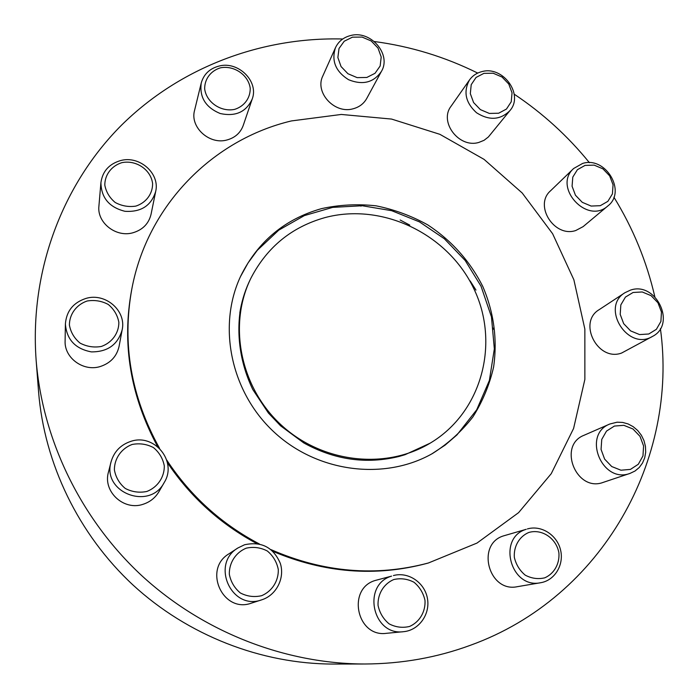 <?xml version="1.0" encoding="UTF-8"?>
<svg xmlns="http://www.w3.org/2000/svg" width="699" height="699" viewBox="0 0 699 699"><rect width="100%" height="100%" fill="white"/><g stroke="black" fill="none" stroke-linecap="round" stroke-linejoin="round"><path stroke-width="1.05" d="M359.758 205.794L361.121 206.1M400.178 220.019L409.789 225.122M470.13 280.902L475.975 290.085M492.917 327.927L493.328 329.255M660.406 328.617C678.362 458.028 603.569 597.234 470.436 645.264C437.006 657.567 401.855 663.805 364.983 663.998L333.178 664.05C261.295 663.998 187.926 635.505 133.037 585.046C78.428 534.281 44.264 463.385 38.567 391.72L36.121 360.011C29.55 270.364 62.831 184.02 121.373 125.322C180.421 66.921 261.837 36.864 342.728 39.004M240.43 276.699L248.049 262.938L257.293 250.329L278.779 230.128L304.362 215.598L332.672 207.376L362.248 205.742L391.65 210.687L419.452 221.88L444.354 238.761L465.185 260.491L481.017 286.171L491.449 316.839L494.333 348.888L489.37 380.492L476.718 409.771L456.971 434.9L445.123 445.114L431.999 453.782M321.61 208.608C284.869 218.988 257.905 241.47 240.727 276.061C217.188 325.97 230.67 392.104 274.27 432.262C317.722 472.568 384.712 480.825 432.611 453.441C448.26 443.516 461.698 431.335 472.917 416.892C482.642 401.436 489.545 384.791 493.616 366.966C497.531 339.33 493.913 312.47 482.756 286.389C469.911 261.059 451.598 240.57 427.788 224.912C411.458 215.851 394.201 209.49 376.036 205.821C357.652 203.811 339.513 204.737 321.61 208.608M364.983 663.998C285.113 663.954 203.138 632.079 141.74 575.635C80.647 518.859 42.438 439.627 36.121 360.011M374.315 41.521C410.496 46.326 444.957 56.846 477.714 73.08M514.211 94.182C542.739 113.229 567.806 136.078 589.432 162.71M613.905 197.197C633.014 228.162 646.654 261.347 654.832 296.743M271.002 549.632C323.436 572.49 375.913 576.937 428.443 562.975L426.923 563.394C375.678 577.042 324.362 573.04 272.977 551.389M256.76 543.551C220.29 523.979 190.504 496.998 167.402 462.624M157.677 446.687C130.442 396.141 121.74 344.039 131.561 290.365L131.858 288.818C121.836 343.759 131.071 396.953 159.582 448.391M381.409 71.42L366.73 98.48C363.768 103.732 359.216 107.165 353.091 108.791C334.585 114.278 314.445 92.399 322.833 75.946L335.459 47.724C331.247 60.83 335.616 71.49 348.539 79.695C362.676 85.392 373.633 82.631 381.409 71.42C391.737 54.426 370.688 29.935 350.627 35.544C343.524 37.344 338.465 41.398 335.459 47.724M252.19 99.101L243.191 125.549C240.43 132.941 235.03 137.747 226.992 139.975C209.403 145.077 189.709 127.096 194.575 110.372L201.233 83.032C199.355 97.31 205.689 107.48 220.237 113.535C235.554 116.812 246.205 112.006 252.19 99.101C259.084 81.468 238.289 60.787 218.997 66.073C209.674 68.554 203.758 74.208 201.233 83.032M509.824 110.722L488.365 136.987L484.066 140.307L478.929 142.395C459.191 148.642 438.701 121.932 451.091 106.204L469.553 79.869C463.14 91.613 465.455 102.578 476.517 112.749C489.213 120.752 500.318 120.071 509.824 110.722C524.241 94.749 502.974 65.313 481.716 71.674C476.596 72.984 472.541 75.719 469.553 79.869M155.685 191.482L151.054 214.278C148.765 223.645 142.745 229.805 132.993 232.75C116.086 237.791 96.855 222.728 98.917 206.039L100.918 182.657C101.206 197.773 109.201 207.315 124.911 211.29C140.988 212.33 151.246 205.724 155.685 191.482C160.106 173.387 139.451 155.222 120.543 160.587C109.061 163.985 102.526 171.342 100.918 182.657M607.798 205.995L583.106 226.642L575.775 230.513C554.298 237.905 533.678 205.305 550.541 190.801L573.669 168.485C552.533 187 587.09 225.034 607.798 205.995C626.898 191.605 605.622 155.912 582.573 163.461L573.669 168.485M122.176 329.753L119.083 346.328C116.777 356.42 110.503 363.148 100.254 366.529C83.461 371.92 64.238 357.967 65.103 340.99L65.391 324.004C66.658 339.557 75.309 348.845 91.359 351.885C107.637 351.999 117.913 344.624 122.176 329.753C126.484 310.706 105.348 292.427 85.933 298.429C73.264 302.615 66.414 311.142 65.391 324.004M652.438 336.446L621.603 353.047C597.732 361.942 577.418 322.318 599.2 309.64L624.976 292.689C600.214 307.289 627.859 351.553 652.438 336.446C676.85 324.353 656.064 280.989 630.437 290.137L624.976 292.689M164.239 482.476L158.97 491.65C155.344 497.749 150.119 501.943 143.304 504.206C123.915 511.205 102.639 491.598 108.459 472.096L111.071 461.838C101.713 492.515 149.726 510.96 164.239 482.476C177.59 461.454 154.4 433.083 130.748 441.401C120.604 444.826 114.042 451.641 111.071 461.838M603.455 482.293L603.307 482.345C576.352 492.725 557.295 445.429 584.119 435.241L609.834 424.005C581.856 434.612 601.988 484.206 630.096 473.372L635.024 471.012L639.236 467.509L642.512 463.035L644.705 457.845L645.693 452.174L645.439 446.32L643.962 440.571L641.341 435.206L637.698 430.505L633.215 426.696L628.121 423.952L622.669 422.432L617.112 422.196L609.834 424.005M261.697 599.838L251.474 603.115C222.85 613.774 202.684 569.161 228.975 553.809L237.966 547.937C210.329 564.058 231.614 611.057 261.697 599.838C276.402 595.251 285.061 578.056 280.308 563.359C273.361 547.334 261.435 541.131 244.545 544.766L237.966 547.937M540.677 582.721L517.365 586.679C488.592 592.935 475.696 543.971 503.717 535.827L526.19 529.318C496.884 537.828 510.567 589.266 540.677 582.721C554.927 580.415 564.338 564.512 560.476 549.667C556.85 534.761 541.061 524.844 527.387 528.933M403.541 631.686L386.398 633.32C356.796 637.549 346.66 588.75 375.145 580.493L391.571 576.125C361.698 584.775 372.471 636.125 403.541 631.686C418.998 630.349 430.47 614.106 427.404 598.309C424.608 582.459 408.233 571.467 393.423 575.557M428.443 562.975L476.998 543.071L518.588 512.655L551.24 473.686L573.591 428.47L584.862 379.443L584.853 329.08L573.87 279.766L552.621 233.737L522.214 193.011L484.066 159.372L439.872 134.322L391.562 119.066L341.295 114.453L291.378 120.936C213.151 139.477 147.515 204.964 131.858 288.818M166.72 460.047C190.469 495.984 221.382 523.979 259.469 544.023M430.191 443.149L405.079 454.691L399.103 456.447C366.451 464.459 334.681 459.951 303.794 442.939L280.561 425.805L268.425 413.039L252.846 389.631C240.622 364.249 236.341 336.42 240.36 309.709C242.361 298.892 245.76 288.635 250.548 278.936L251.177 277.669C227.848 324.222 239.949 387.01 281.085 424.887C322.073 462.921 385.612 470.06 430.191 443.149C482.083 412.253 500.178 342.842 473.712 288.442C447.736 233.798 382.17 202.16 324.729 217.669C291.745 227.018 267.228 247.018 251.177 277.669M239.836 312.794L240.36 309.709M132.102 444.477C121.355 448.513 114.339 458.518 114.391 469.885C115.754 477.356 119.38 483.542 125.261 488.444C132.085 491.982 139.267 492.996 146.834 491.467C157.59 487.299 164.448 477.225 164.309 465.953C162.911 458.561 159.302 452.445 153.483 447.605C146.755 444.075 139.625 443.035 132.102 444.477M393.712 579.558C383.742 583.822 377.539 594.019 378.054 605.43C379.653 612.901 383.332 619.034 389.09 623.84C395.678 627.265 402.502 628.13 409.579 626.453C419.557 622.058 425.621 611.8 425.009 600.485C423.384 593.093 419.723 587.02 414.026 582.267C407.526 578.859 400.754 577.959 393.712 579.558M246.258 548.165C235.773 552.428 229.071 562.712 229.324 574.263C230.801 581.839 234.48 588.069 240.351 592.962C247.114 596.457 254.2 597.374 261.609 595.705C272.094 591.302 278.648 580.948 278.298 569.493C276.787 561.996 273.126 555.836 267.324 551.004C260.648 547.527 253.623 546.574 246.258 548.165M87.122 301.007C76.453 304.65 69.437 314.113 69.402 325.026C70.695 332.235 74.243 338.255 80.035 343.078C86.755 346.625 93.867 347.752 101.364 346.451C112.041 342.676 118.909 333.143 118.856 322.309C117.519 315.188 113.989 309.229 108.266 304.458C101.626 300.928 94.583 299.775 87.122 301.007M121.801 162.675C111.508 165.916 104.78 174.759 104.806 185.113C106.108 191.98 109.56 197.765 115.186 202.474C121.705 205.978 128.581 207.192 135.824 206.109C146.126 202.754 152.714 193.841 152.6 183.557C150.94 169.726 136.13 159.669 121.801 162.675M220.508 67.812C210.749 70.756 204.484 79.083 204.676 88.948C206.397 102.281 220.91 112.198 234.576 109.394C244.344 106.344 250.478 97.956 250.207 88.161C248.398 74.959 234.113 65.164 220.508 67.812M352.471 37.161L344.231 41.224L339.015 48.493L337.87 57.536L341.051 66.545L347.936 73.727L357.137 77.624L366.809 77.467L375.022 73.308L380.151 66.003L381.208 56.995L378.01 48.065L371.195 40.961L362.082 37.073L352.471 37.161M483.9 73.36L476.063 77.44L471.213 84.675L470.322 93.64L473.599 102.552L480.388 109.621L489.344 113.43L498.649 113.221L506.46 109.053L511.231 101.783L512.044 92.845L508.758 84.02L502.022 77.021L493.162 73.22L483.9 73.36M585.046 165.41L577.418 169.682L572.787 177.109L572.079 186.24L575.46 195.248L582.267 202.326L591.127 206.056L600.275 205.698L607.868 201.347L612.429 193.876L613.058 184.781L609.659 175.86L602.914 168.843L594.141 165.121L585.046 165.41M633.076 292.479L625.439 297.084L620.834 304.895L620.205 314.401L623.691 323.681L630.612 330.889L639.568 334.576L648.777 334L656.387 329.308L660.904 321.444L661.455 311.99L657.96 302.789L651.101 295.66L642.232 291.972L633.076 292.479M614.404 426.058L606.514 431.082L601.752 439.409L601.061 449.422L604.626 459.112L611.73 466.539L620.948 470.209L630.437 469.396L638.301 464.276L642.975 455.905L643.578 445.936L640.004 436.342L632.971 428.994L623.84 425.324L614.404 426.058M528.671 532.516C519.278 536.561 513.599 546.338 514.333 557.339C516.019 564.547 519.654 570.489 525.237 575.155C531.572 578.501 538.09 579.392 544.792 577.82C554.185 573.661 559.733 563.822 558.912 552.9C556.404 538.317 541.865 528.496 528.671 532.516M603.307 482.345L630.096 473.372"/></g></svg>
